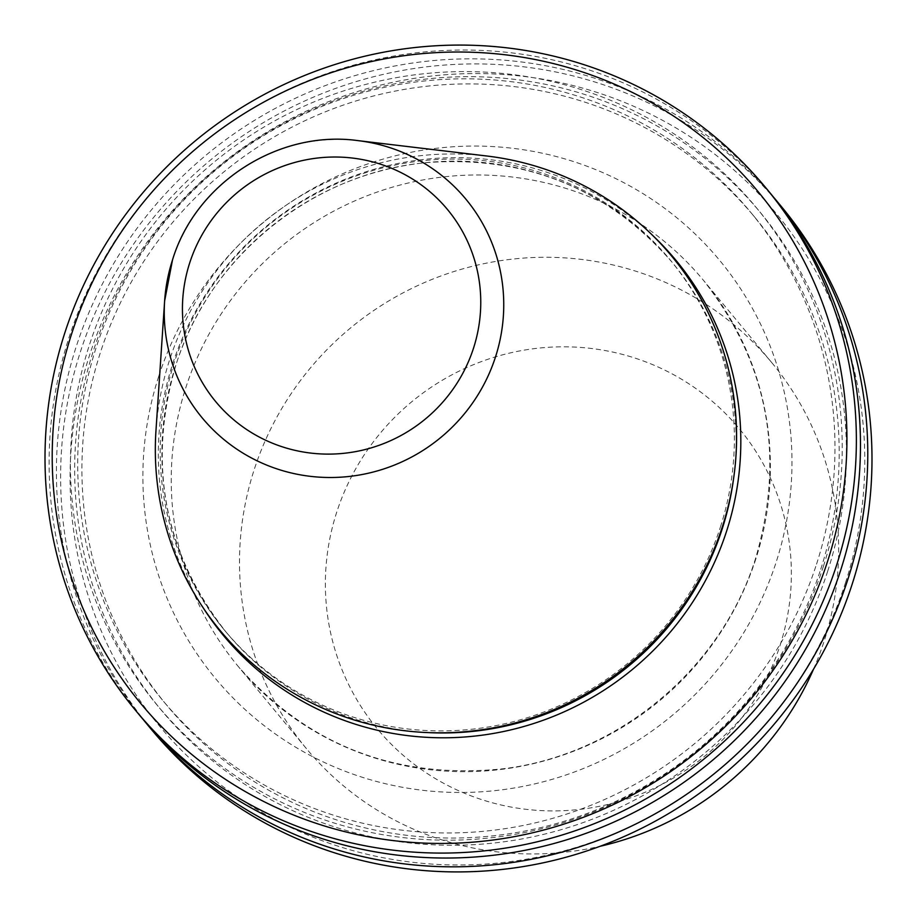 <?xml version="1.0" encoding="UTF-8"?>
<svg xmlns="http://www.w3.org/2000/svg" width="917" height="917" viewBox="0 0 917 917"><rect width="100%" height="100%" fill="white"/><g stroke="black" fill="none" stroke-linecap="round" stroke-linejoin="round"><path stroke-width="0.69" stroke-dasharray="4.58 3.44" d="M780.035 645.465A235.119 229.903 -39.7 0 0 630.162 356.575A235.119 229.903 -39.7 0 0 336.699 512.248A235.119 229.903 -39.7 0 0 486.572 801.137A235.119 229.903 -39.7 0 0 780.035 645.465M813.551 669.135A302.301 295.583 -39.7 0 0 824.096 641.258A302.301 295.583 -39.7 0 0 771.724 362.582A302.301 295.583 -39.7 0 0 484.21 263.603A302.301 295.583 -39.7 0 0 254.078 469.985A302.301 295.583 -39.7 0 0 306.45 748.662A302.301 295.583 -39.7 0 0 600.027 846.311M486.824 156.005A293.28 286.757 -39.7 0 0 169.473 360.312A293.28 286.757 -39.7 0 0 155.97 430.543M720.407 527.046A289.703 283.273 -39.7 0 0 670.224 259.981A289.703 283.273 -39.7 0 0 394.688 165.129A289.703 283.273 -39.7 0 0 174.15 362.914A289.703 283.273 -39.7 0 0 224.333 629.979A289.703 283.273 -39.7 0 0 499.868 724.831A289.703 283.273 -39.7 0 0 720.407 527.046M769.822 192.627A409.36 400.27 -39.7 0 0 380.486 58.596A409.36 400.27 -39.7 0 0 68.844 338.064A409.36 400.27 -39.7 0 0 139.762 715.443M823.455 566.202A389.404 380.75 -39.7 0 0 575.234 87.757A389.404 380.75 -39.7 0 0 89.213 345.583A389.404 380.75 -39.7 0 0 337.433 824.028A389.404 380.75 -39.7 0 0 823.455 566.202M820.761 569.205A382.08 373.586 -39.7 0 0 754.588 216.985A382.08 373.586 -39.7 0 0 391.204 91.895A382.08 373.586 -39.7 0 0 100.331 352.736A382.08 373.586 -39.7 0 0 166.516 704.955A382.08 373.586 -39.7 0 0 529.9 830.045A382.08 373.586 -39.7 0 0 820.761 569.205M816.554 564.127A382.08 373.586 -39.7 0 0 750.37 211.907A382.08 373.586 -39.7 0 0 386.985 86.817A382.08 373.586 -39.7 0 0 96.125 347.658A382.08 373.586 -39.7 0 0 162.309 699.877A382.08 373.586 -39.7 0 0 525.693 824.968A382.08 373.586 -39.7 0 0 816.554 564.127M827.673 571.28A389.404 380.75 -39.7 0 0 579.452 92.846A389.404 380.75 -39.7 0 0 93.431 350.661A389.404 380.75 -39.7 0 0 341.651 829.106A389.404 380.75 -39.7 0 0 827.673 571.28M773.444 197.052A409.36 400.27 -39.7 0 0 384.945 67.996A409.36 400.27 -39.7 0 0 76.145 346.867A409.36 400.27 -39.7 0 0 143.442 719.811M781.341 206.508A409.36 400.27 -39.7 0 0 392.006 72.477A409.36 400.27 -39.7 0 0 80.364 351.945A409.36 400.27 -39.7 0 0 151.282 729.324M845.463 582.857A400.97 392.063 -39.7 0 0 589.872 90.21A400.97 392.063 -39.7 0 0 89.407 355.681A400.97 392.063 -39.7 0 0 344.998 848.328A400.97 392.063 -39.7 0 0 845.463 582.857M755.814 558.969A302.301 295.583 140.3 0 1 525.682 765.351A302.301 295.583 140.3 0 1 238.168 666.372A302.301 295.583 140.3 0 1 185.807 387.696A302.301 295.583 140.3 0 1 415.94 181.314A302.301 295.583 140.3 0 1 703.442 280.293A302.301 295.583 140.3 0 1 755.814 558.969M158.675 376.497A327.495 320.216 -39.7 0 0 367.442 778.877A327.495 320.216 -39.7 0 0 776.195 562.041A327.495 320.216 -39.7 0 0 567.44 159.661A327.495 320.216 -39.7 0 0 158.675 376.497M357.871 140.61A171.284 167.479 -39.7 0 0 172.511 259.935M733.405 479.912A289.703 283.273 -39.7 0 0 671.943 262.056A289.703 283.273 -39.7 0 0 396.419 167.203A289.703 283.273 -39.7 0 0 175.869 364.989A289.703 283.273 -39.7 0 0 226.052 632.054A289.703 283.273 -39.7 0 0 428.835 732.637M652.296 235.073A293.898 287.376 -39.7 0 0 172.476 364.473A293.898 287.376 -39.7 0 0 203.15 607.753M771.724 362.582L703.442 280.293C768.148 363.029 785.525 455.715 755.597 558.361C721.232 669.215 617.233 755.539 501.954 768.904C395.514 779.427 307.585 745.257 238.168 666.372L306.45 748.662M224.333 629.979L226.052 632.054C163.891 552.515 147.179 463.521 175.904 365.092C209.661 255.923 313.901 172.064 427.7 162.538C526.335 155.615 607.753 188.787 671.943 262.056L670.224 259.981M754.588 216.985L750.37 211.907M166.516 704.955L162.309 699.877"/><path stroke-width="1.38" d="M172.511 259.935A171.284 167.479 -39.7 0 0 164.624 300.959L155.97 430.543A293.28 286.757 -39.7 0 0 391.123 728.763A293.28 286.757 -39.7 0 0 722.458 526.473A293.28 286.757 -39.7 0 0 486.824 156.005L357.871 140.61C278.562 129.606 195.78 182.907 172.522 259.866L164.624 300.959A171.284 167.479 -39.7 0 0 301.968 475.132A171.284 167.479 -39.7 0 0 495.489 356.988A171.284 167.479 -39.7 0 0 357.871 140.61M827.592 561.319A400.97 392.063 -39.7 0 0 572.002 68.672A400.97 392.063 -39.7 0 0 71.537 334.143A400.97 392.063 -39.7 0 0 327.128 826.79A400.97 392.063 -39.7 0 0 827.592 561.319M836.636 565.055A409.36 400.27 -39.7 0 0 765.718 187.676A409.36 400.27 -39.7 0 0 376.383 53.644A409.36 400.27 -39.7 0 0 64.74 333.123A409.36 400.27 -39.7 0 0 135.659 710.492A409.36 400.27 -39.7 0 0 524.994 844.523A409.36 400.27 -39.7 0 0 836.636 565.055M135.659 710.492L139.762 715.443A409.36 400.27 -39.7 0 0 529.098 849.474A409.36 400.27 -39.7 0 0 840.74 569.996A409.36 400.27 -39.7 0 0 769.822 192.627L765.718 187.676M143.442 719.811A409.36 400.27 -39.7 0 0 147.064 724.235A409.36 400.27 -39.7 0 0 536.399 858.266A409.36 400.27 -39.7 0 0 848.042 578.799A409.36 400.27 -39.7 0 0 777.123 201.419A409.36 400.27 -39.7 0 0 773.444 197.052M147.064 724.235L151.282 729.324A409.36 400.27 -39.7 0 0 540.617 863.356A409.36 400.27 -39.7 0 0 852.26 583.877A409.36 400.27 -39.7 0 0 781.341 206.508L777.123 201.419M600.027 846.311A302.301 295.583 -39.7 0 0 813.551 669.135M473.504 348.208A150.514 147.167 -39.7 0 0 377.552 163.272A150.514 147.167 -39.7 0 0 189.693 262.927A150.514 147.167 -39.7 0 0 285.634 447.863A150.514 147.167 -39.7 0 0 473.504 348.208M428.835 732.637A289.703 283.273 -39.7 0 0 722.138 529.12A289.703 283.273 -39.7 0 0 733.405 479.912M203.15 607.753A293.898 287.376 -39.7 0 0 485.746 734.677A293.898 287.376 -39.7 0 0 726.654 530.989A293.898 287.376 -39.7 0 0 652.296 235.073"/></g></svg>
